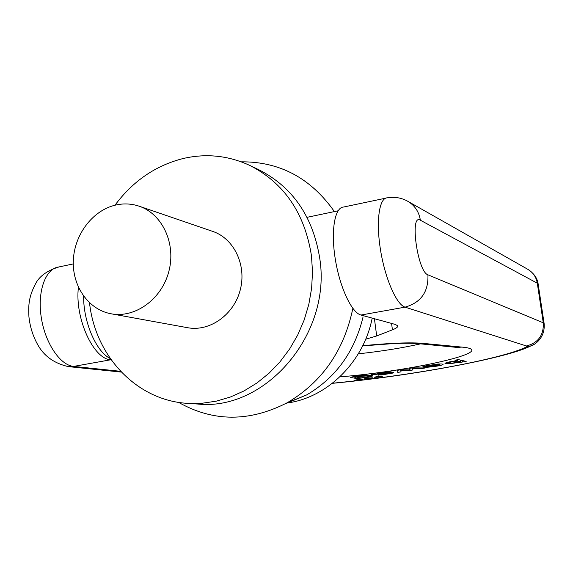 <?xml version="1.0" encoding="UTF-8"?>
<svg xmlns="http://www.w3.org/2000/svg" width="573" height="573" viewBox="0 0 573 573"><rect width="100%" height="100%" fill="white"/><g stroke="black" fill="none" stroke-linecap="round" stroke-linejoin="round"><path stroke-width="0.86" d="M89.524 302.838C95.24 356.127 136.653 400.548 187.564 403.363L197.606 404.022C264.984 411.35 331.602 334.696 319.834 258.874C313.144 216.744 292.767 187.013 258.702 169.68L249.606 165.346C228.276 155.527 206.173 153.235 183.288 158.485C155.706 165.454 132.936 181.032 114.965 205.22M187.564 403.363L201.839 403.285L216.164 401.186L230.289 397.06L243.969 390.965L256.969 382.972L269.052 373.209L280.004 361.828L289.623 349.014L297.724 334.997L304.17 320.006L308.833 304.32L311.626 288.205L312.514 271.96L311.476 255.866C304.721 213.077 284.101 182.902 249.606 165.346M111.119 313.789L187.6 327.706C209.675 331.925 233.884 314.842 240.23 289.995C246.827 265.213 234.028 238.49 212.705 231.399L139.167 206.201C131.561 203.651 123.775 203.257 115.796 205.027C92.89 210.141 74.454 234.314 73.344 260.185C72.062 286.049 88.407 309.714 111.119 313.789C135.156 318.402 161.751 299.199 168.856 271.394C176.233 243.654 162.395 213.908 139.167 206.201M334.396 211.587C310.795 178.124 279.753 161.536 241.254 161.83M178.554 402.353C213.213 421.993 249.456 422.108 287.281 402.704C322.148 382.091 344.001 350.647 352.853 308.374M284.831 404.037L306.569 394.962C335.764 377.829 354.601 351.815 363.074 316.912M286.586 403.091C326.861 398.034 363.669 362.179 372.178 318.101M385.751 198.158L343.578 207.032C334.768 207.218 330.678 230.647 335.269 258.989C339.753 287.309 351.729 312.808 360.976 315.035L395.212 324.418L397.626 325.729C398.214 326.875 396.48 328.25 392.426 329.833L376.69 335.957L365.681 339.23M111.162 359.808L110.782 359.765C93.449 359.207 74.605 318.115 78.415 287.274M110.252 358.526C96.3 351.886 83.293 322.019 83.637 296.191M374.806 373.976L371.283 374.541L381.274 374.986L392.412 373.138L393.694 372.45L383.573 374.391L379.978 374.491L391.674 371.984C388.838 371.626 383.724 372.3 376.332 373.99L374.806 373.976M397.59 370.294L397.769 372.393L401.05 371.863L400.656 370.294L409.53 370.502L413.004 369.943L412.324 368.367L421.585 368.561L425.109 367.995L412.768 367.845L409.186 368.425L409.953 369.95L401.129 369.721L397.59 370.294M438.732 364.643L423.526 367.1L427.093 367.279C436.97 366.355 442.299 365.388 443.087 364.378C442.671 363.962 440.859 363.862 437.657 364.077L424.371 366.104L422.681 366.899L435.294 364.65L438.732 364.643L438.646 364.013M457.218 362.881L466.178 361.391L458.414 359.622L454.876 360.195L457.583 360.84C450.399 361.52 446.202 362.365 444.992 363.382L450.07 363.726L457.182 362.602M356.786 379.77L354.064 380.508C357.129 380.615 359.887 380.25 362.337 379.419L356.786 379.77M350.655 377.478L358.089 378.774L360.374 378.159C367.952 377.414 372.063 376.626 372.694 375.788C372.88 374.763 359.472 375.952 355.418 377.385L354.135 377.084L354.737 376.755L367.214 375.021L363.275 375.129C356.334 375.96 352.13 376.748 350.655 377.478L350.669 377.55M377.213 376.49L374.413 377.242C377.485 377.349 380.264 376.984 382.735 376.139L377.213 376.49M366.971 378.13L364.213 378.882C367.279 378.989 370.043 378.624 372.507 377.786L366.971 378.13M357.437 377.256C362.165 376.089 366.104 375.773 369.241 376.296C368.668 376.876 366.011 377.385 361.255 377.829L357.015 377.571L357.387 376.841M358.089 378.774L357.967 377.829M363.791 375.523L363.733 375.079M449.053 362.458C454.074 361.205 457.956 360.883 460.706 361.477L452.305 363.175L448.58 362.838L448.988 361.986M462.218 361.749L462.031 360.446M462.296 361.735L462.117 360.467M463.013 361.9L462.834 360.632M457.677 360.825L457.526 359.772M427.895 366.691L439.505 364.944L431.125 366.641L427.852 366.398M439.362 364.843L439.24 363.984M426.348 366.355L426.255 365.674M400.656 370.294L400.591 369.814M400.735 370.287L400.67 369.8M409.53 370.502L409.451 369.922M412.324 368.367L412.266 367.93M421.585 368.561L421.499 367.952M410.032 369.936L409.81 368.324M386.009 372.5L387.957 372.514L379.09 374.348L378.13 374.105L385.966 372.178M332.49 383.23C409.315 375.867 500.952 359.45 526.121 347.066L526.437 345.985L405.068 307.149L360.976 315.035M427.924 274.818C428.575 291.822 420.962 302.594 405.068 307.149C396.566 304.743 385.149 278.786 380.536 250.107C375.831 221.414 379.161 197.85 387.219 197.843C394.561 196.582 401.429 197.742 407.84 201.324C414.831 205.499 419.006 211.802 420.367 220.225C409.423 212.834 417.509 271.824 427.924 274.818L543.276 322.814L537.295 283.198L420.367 220.225M121.326 372.092L68.337 366.613C55.151 363.59 45.403 357.065 39.1 347.037C33.52 337.934 30.125 327.828 28.922 316.719C28.428 305.903 28.192 296.671 36.844 281.465C39.315 277.898 44.522 271.344 59.012 266.932C45.811 268.193 37.281 290.669 41.149 316.676C44.852 342.675 60.007 365.266 73.63 366.412L120.588 371.311M110.782 359.765L73.63 366.412L68.337 366.613M362.723 345.734C390.134 343.041 410.289 342.26 423.196 343.385L462.067 347.109C501.812 350.755 412.195 371.089 339.853 376.876M358.304 353.835C381.332 351.328 402.096 348.004 420.589 343.857M354.737 376.755L354.694 376.375M450.07 363.726L449.998 363.189M427.093 367.279L426.992 366.541M427.458 365.839L427.408 365.452M403.55 370.359L403.471 369.778M378.395 375.179L378.266 374.19M381.274 374.986L381.217 374.592M392.412 373.138L392.347 372.651M390.951 372.371L390.872 371.82M392.426 329.833L391.574 323.416M374.42 318.717L376.69 335.957M538.197 284.358L537.295 283.198C536.221 277.074 533.055 272.44 527.797 269.303L407.84 201.324M526.437 345.985C538.262 342.826 543.877 335.105 543.276 322.814L544.149 323.731M526.121 347.066L531.028 345.841L533.613 344.559M423.196 343.385L418.448 343.657C411.88 343.127 403.421 343.105 393.078 343.592L362.63 345.913M462.067 347.109L456.846 347.295M306.569 394.962L287.281 402.704M59.012 266.932L73.287 263.924M369.127 375.422L369.241 376.296M354.057 376.497L354.128 377.041M356.929 376.948L357 377.5M460.513 360.102L460.706 361.477M448.473 362.093L448.566 362.766M439.369 363.984L439.505 364.944M378.058 373.539L378.123 374.047M387.885 371.963L387.957 372.514M332.369 383.33C412.481 375.831 508.294 357.781 531.028 345.841C533.578 345.383 545.539 338.543 544.114 323.473L538.154 284.036C537.41 278.242 533.957 273.335 527.797 269.303M307.056 217.325L338.07 210.814M459.926 347.696L418.448 343.657"/></g></svg>
